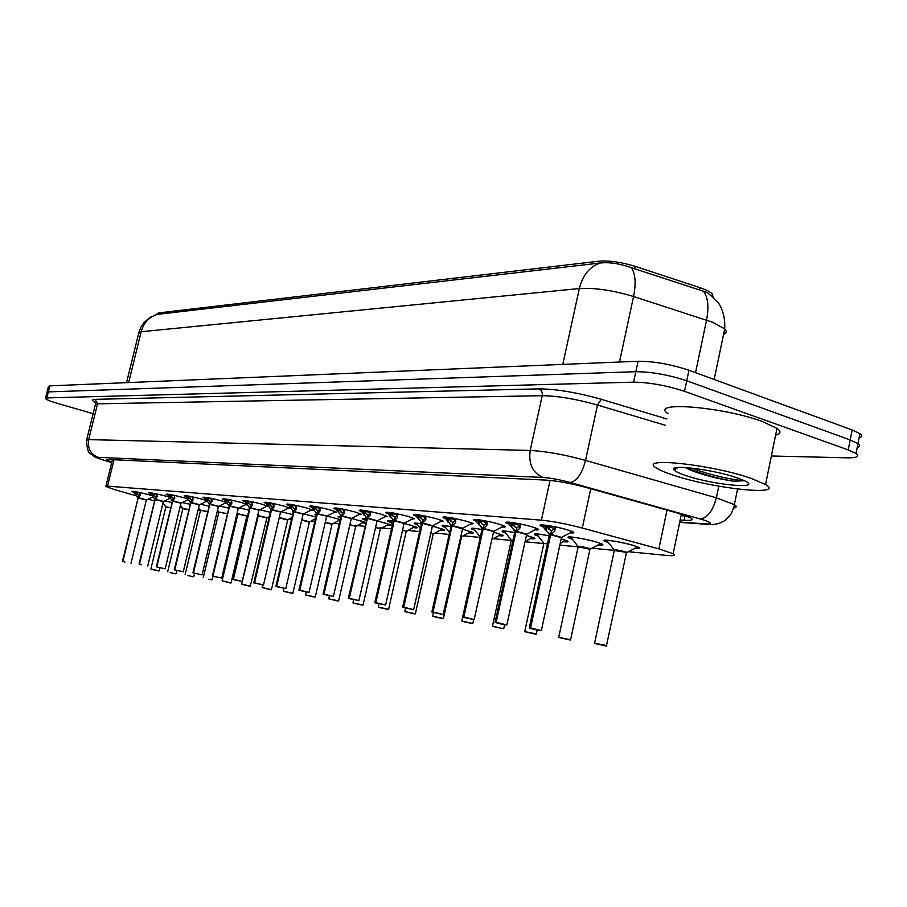 <?xml version="1.0" encoding="UTF-8"?>
<svg xmlns="http://www.w3.org/2000/svg" width="907" height="907" viewBox="0 0 907 907"><rect width="100%" height="100%" fill="white"/><g stroke="black" fill="none" stroke-linecap="round" stroke-linejoin="round"><path stroke-width="1.36" d="M542.805 526.797L540.821 525.913C535.901 523.339 555.481 526.219 567.385 529.847L573.201 531.978C574.619 532.863 573.609 533.157 570.152 532.874M508.51 523.883L506.525 522.999C502.036 520.607 520.595 523.396 532.137 526.876L538.089 529.053C539.359 529.858 538.384 530.13 535.164 529.847M475.982 521.128L473.998 520.233C469.905 518.01 487.535 520.72 498.725 524.053L504.802 526.275C505.936 527.012 504.995 527.25 501.979 526.99M445.11 518.521L443.115 517.625C443.784 516.23 451.754 517.489 467.014 521.389L473.193 523.634L470.484 524.269M415.757 516.038L413.762 515.142C414.488 513.861 422.197 515.097 436.879 518.849L443.138 521.106L440.53 521.672M387.822 513.679L385.826 512.784C386.597 511.593 394.057 512.818 408.207 516.434L414.533 518.702L412.027 519.212M361.19 511.435L359.195 510.539C360 509.439 367.233 510.641 380.895 514.133L387.278 516.412L384.851 516.865M335.794 509.292L333.787 508.396C334.626 507.387 341.644 508.566 354.841 511.933L361.269 514.224L358.923 514.632M311.532 507.251L309.525 506.355C310.398 505.426 317.201 506.582 329.955 509.847L336.429 512.126L334.161 512.489M288.335 505.301L286.329 504.417C287.213 503.544 293.834 504.689 306.181 507.841L312.677 510.119L310.489 510.437M266.125 503.442L264.13 502.557C265.025 501.752 271.465 502.875 283.438 505.925L289.957 508.192L287.825 508.487M244.867 501.65L242.861 500.766C243.779 500.029 250.037 501.129 261.647 504.088L268.177 506.355L266.114 506.605M224.471 499.938L222.476 499.065C223.394 498.374 229.494 499.462 240.763 502.331L246.897 504.349M204.903 498.306L202.907 497.433C203.837 496.787 209.778 497.852 220.73 500.641L226.331 502.41M186.105 496.73L184.11 495.868C185.039 495.256 190.833 496.31 201.49 499.02L206.501 500.551M168.044 495.211L166.049 494.36C166.979 493.793 172.636 494.825 182.999 497.467L187.715 498.884M150.664 493.759L148.669 492.909C149.598 492.388 155.12 493.408 165.221 495.97L169.552 497.251M133.93 492.365L131.946 491.515C132.876 491.027 138.261 492.025 148.113 494.53L152.093 495.687M608.552 542.737L604.674 541.207C599.164 538.418 620.864 541.592 633.471 545.447L639.152 547.533C640.841 548.576 639.39 548.86 634.764 548.384M572.498 539.382L568.757 537.885C563.735 535.289 584.278 538.361 596.511 542.069L602.35 544.2C603.881 545.164 602.475 545.413 598.132 544.948M538.305 536.196L534.699 534.745C533.214 533.327 538.044 533.69 549.2 535.856C539.064 533.94 535.187 533.724 537.556 535.232L543.622 542.987M561.206 538.781L567.453 541.037C568.836 541.921 567.476 542.148 563.394 541.706M505.845 533.169L502.365 531.763C500.97 530.504 505.086 530.776 514.7 532.579C506.14 531.037 502.954 530.912 505.12 532.239L511.072 539.869M526.445 535.323L534.325 538.032C535.572 538.849 534.246 539.041 530.334 538.599M474.985 530.3L471.617 528.94C470.336 527.829 473.794 528.01 481.991 529.495C474.905 528.282 472.332 528.248 474.27 529.393L480.12 536.887M491.435 539.529L500.857 534.631L493.476 532.069L502.829 535.164C503.963 535.935 502.637 536.094 498.861 535.652M445.609 527.579L442.355 526.241C441.187 525.278 444.045 525.391 450.938 526.582C445.201 525.663 443.194 525.697 444.918 526.684L449.577 532.681M462.185 529.008L472.842 532.432C473.873 533.157 472.57 533.293 468.919 532.851M417.617 524.983L414.454 523.69C413.411 522.851 415.735 522.897 421.415 523.827C416.937 523.192 415.451 523.282 416.937 524.11L420.36 528.52M432.424 526.117L444.271 529.824C445.212 530.504 443.908 530.618 440.371 530.176M390.894 522.511L387.833 521.253C386.926 520.527 388.752 520.516 393.309 521.219C390.01 520.833 388.99 520.969 390.237 521.661L392.538 524.62M404.227 523.418L417.005 527.33C417.866 527.965 416.574 528.067 413.15 527.613M365.385 520.153L362.415 518.929C361.632 518.316 363.004 518.26 366.519 518.747M377.097 520.799L390.951 524.949C391.745 525.55 390.475 525.629 387.142 525.176M340.647 517.784L338.107 516.707L340.953 516.412M351.531 518.385L365.668 522.455M316.294 515.267L314.831 514.575L316.543 514.212M326.962 516.049L340.227 519.609M293.029 512.818L293.176 512.16M303.573 513.85L315.885 517.013M281.17 511.741L292.303 514.507M259.708 509.734L270.331 512.308M239.119 507.818L248.983 510.142M219.347 505.97L228.507 508.09M200.356 504.213L208.859 506.129M182.103 502.512L189.982 504.258M164.53 500.891L171.842 502.478M712.993 296.827L712.358 293.925C710.362 291.861 706.247 289.798 700.023 287.712L635.195 266.341C621.397 262.134 609.3 260.411 598.881 261.193L158.237 312.96L156.378 314.582M179.915 507.512L182.545 508.056M628.392 551.717L666.6 555.401C673.935 556.059 676.112 555.503 673.13 553.735L658.89 548.882L582.294 528.055C566.444 523.906 552.817 521.276 541.4 520.164L107.536 486.141L105.847 486.503L115.11 489.78L136.333 495.812M148.011 499.133L154.337 500.936M198.009 510.233L200.492 510.471M217.068 512.07L218.836 512.24M236.92 513.974L237.906 514.076M257.599 515.97L258.268 515.856L241.704 584.085L250.82 586.251M268.54 517.024L269.209 517.092M289.39 519.042L291.532 519.246M311.124 521.128L314.854 521.491M333.776 523.316L339.252 523.849M355.193 525.38L364.795 526.309M379.84 527.761L391.563 528.883M408.161 530.493L419.669 531.593M435.247 533.101L449.18 534.438M463.636 535.833L480.177 537.432M493.419 538.713L511.106 540.413M525.04 541.751L543.644 543.554M559.846 545.107L577.906 546.853M591.886 548.202L614.039 550.334M188.407 499.904L187.692 499.825M207.25 501.526L206.127 501.424M226.852 503.192L225.321 503.079M247.26 504.882L245.298 504.814M339.944 520.799L338.481 520.607M365.51 523.146L362.278 522.84M180.89 505.902L180.323 505.823M723.559 334.434C726.666 333.118 727.051 331.27 724.716 328.878C725.668 311.407 717.925 302.02 717.052 301.237L707.358 292.53L631.329 267.69C619.855 263.586 609.504 262.021 600.287 262.996L157.206 314.389L149.916 317.439L143.998 322.563L140.902 327.166L138.896 332.347M45.52 398.128L46.915 392.572L48.332 391.892L635.83 371.689C651.679 371.813 668.652 374.84 686.724 380.793L850.199 439.929L857.965 443.568C860.494 445.405 860.233 446.72 857.183 447.502M47.028 392.13L48.411 386.586L49.84 385.872L638.063 361.247C653.924 361.258 670.885 364.274 688.935 370.26L852.172 429.963L859.938 433.659C862.455 435.541 862.183 436.891 859.133 437.718M93.115 413.683L58.014 403.536C50.599 401.359 46.393 399.692 45.407 398.57L46.813 397.912L633.596 382.153C649.435 382.38 666.407 385.441 684.513 391.336L848.215 449.895L856.004 453.489C859.847 456.493 856.854 457.944 847.013 457.831L771.358 455.994M46.915 392.572L48.332 391.892L635.83 371.689C651.679 371.813 668.652 374.84 686.724 380.793L850.199 439.929L857.965 443.568L859.938 433.659M680.171 519.983L684.105 520.267C691.576 520.731 693.821 519.96 690.851 517.965L676.849 512.874L587.056 487.683C571.195 483.431 557.533 480.903 546.059 480.098L108.182 459.464L106.493 459.962L111.799 462.241M158.793 570.979L153.294 569.766L159.224 570.911L159.949 567.895M170.539 507.852L165.811 507.002M159.235 570.877L150.879 568.961L158.668 570.957M139.848 492.535L140.211 495.188L138.295 497.977L140.075 494.043M122.74 561.229L124.985 562.079L122.468 561.229L138.136 497.966L133.352 491.367M143.884 499.235L138.295 497.977M138.136 497.966L138.85 495.675M122.899 561.252L138.125 498.022L122.468 561.195M135.324 491.651L138.737 495.494M137.286 492.286L138.59 492.682M136.64 492.694L133.748 492.116M175.72 573.825L170.097 572.578L175.697 573.814M188.667 509.768L182.84 508.702L188.667 509.768M175.697 573.825L170.097 572.578L175.595 573.791M193.293 576.773L187.545 575.503L193.27 576.761M206.773 511.571L200.481 510.346M211.354 579.8L208.916 579.142M208.905 579.188L211.524 579.834M225.276 513.362L218.825 512.104M230.525 583.02L227.861 582.305M227.85 582.362L231.047 582.94L246.851 516.015L237.917 514.02L244.505 515.233M246.829 516.117L237.917 513.747L246.965 515.856M231.058 582.895L222.09 580.854L230.389 582.986M156.798 493.93L157.149 496.628L155.154 499.485L157.013 495.437M139.361 563.939L141.605 564.8L139.077 563.95L154.984 499.53L150.063 492.728M160.868 500.766L155.154 499.485M154.984 499.474L155.721 497.138M139.531 563.973L155.131 499.542L163.305 501.662M155.131 499.576L139.088 563.916M152.614 493.113L155.596 496.945M154.054 493.669L155.369 494.077M152.784 496.696L153.408 494.1L150.471 493.499M174.416 495.392L174.745 498.113L172.659 501.049L174.609 496.889M156.639 566.773L158.872 567.635L156.333 566.773L172.489 501.083L167.421 494.156M178.498 502.353L172.659 501.049M172.489 501.027L173.237 498.657M156.9 566.977L165.176 568.791L156.741 566.954M156.809 566.796L172.647 501.106L180.946 503.26M172.636 501.129L156.344 566.739M170.017 494.53L173.112 498.465M171.468 495.109L172.806 495.528M170.21 498.204L170.845 495.551L167.84 494.939M192.738 496.9L192.885 500.154L190.867 502.671L192.896 498.408M174.597 569.709L176.82 570.571L174.28 569.709L190.697 502.648L185.47 495.63M196.842 503.997L190.867 502.671M190.697 502.648L191.456 500.233M174.87 569.913L183.282 571.761L174.711 569.891M174.779 569.732L190.855 502.727L199.279 504.916M190.844 502.761L174.28 569.664M188.112 496.004L191.32 500.029M189.586 496.605L190.924 497.036M188.316 499.757L188.973 497.059L185.89 496.435M750.611 478.182L765.553 484.508C786.029 496.514 712.494 488.556 673.266 475.143C665.364 472.547 659.786 470.189 656.532 468.057C636.691 456.686 710.045 464.123 750.611 478.182M668.006 413.671C648.516 400.996 721.995 406.529 762.22 421.483L776.993 428.342C781.324 431.551 780.87 433.795 775.621 435.077M686.134 475.642C679.581 473.477 675.579 471.606 674.116 470.041C667.189 463.919 712.392 469.27 736.552 477.638L744.193 480.597C764.386 489.769 713.99 485.2 686.134 475.642M685.125 467.502L690.998 470.336C704.467 475.404 718.593 479.009 733.378 481.175L744.545 480.767M738.423 478.272L732.244 476.277M688.186 469.112L686.554 467.638C700.918 473.794 716.519 478.306 733.378 481.175M691.984 468.103C709.07 475.155 737.652 480.914 743.989 480.506M247.554 585.661L244.13 584.97L247.566 585.605M264.515 517.171L258.268 515.856L266.839 518.056M241.693 584.131L250.128 586.296M257.713 515.505L267.111 517.727L268.71 516.945L266.964 517.806M270.842 589.777L268.087 589.04M268.075 589.096L271.408 589.697M285.354 519.189L279.209 517.874L287.666 520.085M279.209 517.874L287.689 519.983L271.42 589.652L262.112 587.543L270.683 589.743M279.288 517.546L287.95 519.745L291.952 517.409M292.269 593.371L289.48 592.622M289.458 592.679L292.87 593.303M307.065 521.287L301.714 520.085L309.378 522.205M283.517 591.307L292.111 593.337M301.793 519.768L309.672 521.854L315.534 518.555M211.796 498.476L211.921 501.798L209.812 504.349L210.447 501.684L211.932 499.995M193.293 572.759L195.493 573.632L192.942 572.77L209.63 504.337L204.234 497.172M215.923 505.721L209.812 504.349M209.63 504.337L210.401 501.877M193.576 572.975L202.114 574.857L193.395 572.952M193.474 572.793L209.8 504.417L218.496 506.389M209.789 504.451L192.953 572.725M206.932 497.546L210.265 501.662M211.875 499.201L208.417 498.17M207.159 501.39L207.828 498.635L204.676 498M231.648 500.12L231.739 503.51L229.539 506.106L230.185 503.385L231.75 501.639M212.76 575.945L214.948 576.829L212.385 575.945L229.346 506.095L223.78 498.771M235.786 507.501L229.539 506.106M229.346 506.095L230.14 503.589M213.043 576.16L221.739 578.065L212.862 576.138M212.952 575.968L229.528 506.174L238.36 508.192M229.516 506.208L212.397 575.9M226.546 499.145L229.993 503.362M226.693 499.247L226.693 500.131L224.222 499.61M231.727 500.891L228.031 499.791M227.464 500.256L226.693 500.131L226.194 502.229M252.339 501.832L252.395 505.29L250.094 507.943L250.751 505.154L252.407 503.351M232.714 579.426L249.901 507.92L244.153 500.449M256.5 509.36L250.094 507.943M249.901 507.92L250.695 505.38M233.054 579.256L239.561 580.865L233.156 579.46M233.348 579.482L250.083 508.011M250.071 508.045L249.459 508.113L232.668 579.21M247.021 500.823L250.559 505.142M252.418 502.659L248.461 501.48M247.226 504.836L247.906 501.968L244.595 501.299M314.627 597.123L311.781 596.352M311.77 596.421L315.251 597.044M329.717 523.486L325.228 522.432L332.007 524.416M305.716 595.026L314.457 597.078M325.307 522.103L332.313 524.042L340.204 519.711M337.96 601.035L335.08 600.253M335.057 600.321L338.617 600.967M353.356 525.777L349.819 524.915M328.901 598.903L337.778 600.99M355.873 526.355L364.172 521.831M359.399 604.391L355.385 603.597L359.41 604.323M378.06 528.169L375.555 527.534M353.14 602.962L362.165 605.082M380.555 528.758L389.114 524.121M387.856 609.402L380.702 607.837L388.581 609.334M403.898 530.674L402.527 530.312M378.48 607.202L387.663 609.357M406.37 531.264L415.191 526.514M411.517 613.121L407.209 612.27L411.54 613.041M405.032 611.658L414.363 613.835M433.399 533.894L442.503 529.03M273.925 503.612L273.937 507.149L271.533 509.847L272.202 507.002L273.948 505.142M253.847 582.884L271.329 509.836L265.388 502.195M278.098 511.31L271.533 509.847M271.329 509.836L272.145 507.24M254.221 582.713L260.887 584.357L254.323 582.918M254.527 582.952L271.522 509.915L280.648 512.013M271.51 509.949L270.864 510.029L253.813 582.668M268.291 502.557L271.998 506.99M273.993 504.507L269.776 503.238M268.551 506.684L269.243 503.748L265.842 503.068M296.464 505.471L296.442 509.088L293.925 511.843L294.594 508.94L296.453 507.013M275.921 586.5L293.709 511.82L287.564 504.009M300.636 513.339L293.925 511.843M293.709 511.82L294.537 509.178M276.318 586.33L283.165 588.019L276.431 586.534M276.635 586.568L293.902 511.911L303.187 514.042M293.891 511.956L293.21 512.036L275.887 586.273M290.557 504.371L294.378 508.918M296.532 506.435L292.02 505.086M291.521 505.584L288.029 504.904M320.012 507.421L319.944 511.106L317.314 513.929L318.006 510.947L319.967 508.963M298.993 590.276L317.087 513.906L310.727 505.913M324.207 515.448L317.314 513.929M317.087 513.906L317.938 511.208M299.423 590.106L306.453 591.829L299.537 590.321M299.752 590.355L317.291 513.997L326.735 516.174M317.291 514.042L316.554 514.133L298.959 590.049M313.811 506.276L317.779 510.936M320.08 508.453L315.262 507.002M314.071 510.607L314.774 507.535L311.192 506.82M344.66 509.462L344.547 513.226L341.78 516.106L342.483 513.067L344.558 511.004M323.119 594.221L341.542 516.083L334.955 507.909M348.855 517.67L341.78 516.106M341.542 516.083L342.415 513.339M323.595 594.062L330.806 595.831L323.708 594.278M323.935 594.312L341.758 516.185L340.975 516.321L323.096 593.994M338.141 508.26L342.245 513.045M344.717 510.562L339.558 509.02M338.39 512.704L339.116 509.564L335.431 508.827M370.464 511.525L370.305 515.448L367.403 518.385L368.106 515.278L370.328 513.135M367.369 518.509L360.317 509.995M377.04 521.026L367.403 518.385M367.154 518.373L368.049 515.561M348.39 598.359L367.131 518.441L348.379 598.132M348.9 598.201L356.315 600.015L349.025 598.416M349.263 598.45L367.38 518.464L374.67 519.994M363.628 510.346L367.868 515.255M370.521 512.772L364.999 511.117M363.854 514.893L364.591 511.684L360.805 510.936M439.464 617.803L434.997 616.93L439.487 617.724M461.504 537.057L460.529 536.422L461.504 537.046M432.854 616.318L442.344 618.529M461.72 536.649L471.107 531.672M468.794 622.724L464.157 621.805L468.817 622.633M462.06 621.216L471.719 623.449M492.524 626.193L499.632 627.78M499.61 627.882L502.784 628.676M512.999 540.379L511.106 540.311M492.75 626.352L502.58 628.63M525.096 541.524L532.726 537.295M535.289 634.129L532.058 633.211M532.035 633.313L536.275 634.084M547.477 543.815L543.644 543.452M560.209 543.418L565.923 540.334M565.344 540.459L565.991 540.357M566.195 639.038L569.471 639.866C571.251 640.127 570.866 639.923 568.304 639.242L566.217 638.925M587.872 548.508L578.11 547.012L587.872 548.508L589.879 549.574M559.063 637.474L569.233 639.809M590.072 549.109L600.888 543.531M594.618 643.256L604.697 645.115L606.76 645.716L605.559 645.92C607.452 646.203 607.1 645.999 604.527 645.308L602.248 644.945M602.225 645.07L605.559 645.92M624.413 552.057L614.277 550.526L624.413 552.057L626.363 553.134M626.544 552.646L637.746 546.932M397.527 513.725L397.311 517.784L394.25 520.777L394.976 517.591L397.334 515.369M374.886 602.69L393.989 520.754L386.904 512.183M404.068 523.475L394.25 520.777M393.989 520.754L394.908 517.897M375.441 602.531L383.071 604.402L375.566 602.758M375.815 602.804L394.239 520.856L401.722 522.421M394.228 520.901L393.343 521.037L374.874 602.463M390.339 512.534L394.715 517.568M397.561 515.085L391.665 513.328M391.302 513.895L387.391 513.135M425.95 516.174L425.655 520.221L422.435 523.294L423.172 520.017L425.689 517.716M402.697 607.248L422.163 523.271L414.794 514.473M432.435 526.049L422.435 523.294M422.163 523.271L423.104 520.346M403.309 607.089L411.154 609.005L403.422 607.316M403.683 607.361L422.424 523.373L421.472 523.566L402.697 607.01M430.122 524.983L422.424 523.362M418.376 514.825L422.9 519.994M425.859 517.5L419.635 515.641M418.546 519.609L419.306 516.242L415.293 515.448M455.813 518.645L455.439 522.795L452.049 525.935L452.797 522.579L455.473 520.176M431.925 612.032L432.582 611.874L451.765 525.901L444.09 516.888M462.241 528.747L452.049 525.935M451.765 525.901L452.718 522.92M432.582 611.874L440.666 613.846L432.707 612.112M432.979 612.157L452.026 526.015L459.962 527.659M452.015 526.06L451.017 526.23L431.925 611.794M447.831 517.228L452.514 522.545M455.597 520.04L449.022 518.067M447.967 522.149L448.75 518.691L444.6 517.874M487.229 521.242L486.776 525.493L483.204 528.702L483.964 525.266L486.832 522.772M462.683 617.055L463.386 616.907L482.898 528.679L475.189 520.142M493.589 531.593L483.204 528.702M482.898 528.679L483.885 525.629M463.386 616.907L471.731 618.937L463.511 617.145M463.806 617.202L483.182 528.781L491.356 530.482M483.17 528.838L482.093 529.03L462.683 616.817M478.817 519.768L483.658 525.232M486.878 522.715L479.928 520.629M503.634 525.867L502.841 526.548M478.919 524.813L479.701 521.264L475.427 520.437M520.323 523.872L519.79 528.339L516.015 531.627L516.786 528.089L519.858 525.493M495.086 622.361L495.857 622.213L515.698 531.604L507.648 522.817M526.604 534.586L516.015 531.627M515.698 531.604L516.707 528.475M495.857 622.213L497.455 623.166C505.947 625.138 508.283 625.524 504.451 624.311L495.982 622.463M524.416 533.452L515.992 531.706L496.163 622.27L506.866 624.934M511.457 522.443L516.468 528.067M519.824 525.527L512.466 523.316M512.319 523.974L507.886 523.124M555.265 526.865L554.63 531.343L550.628 534.711L551.411 531.083L554.71 528.373M529.269 627.961L530.107 627.814L550.288 534.677L541.876 525.652M561.433 537.738L550.628 534.711M550.288 534.677L551.32 531.491M530.107 627.814L530.232 628.063C528.486 627.825 528.94 628.052 531.604 628.766C540.323 630.796 542.783 631.193 538.985 629.968L530.232 628.063M530.55 628.12L550.606 534.801L559.302 536.593M550.594 534.858L549.359 535.096L529.291 627.712M545.889 525.255L551.082 531.048M554.585 528.498L546.785 526.162M545.878 530.584L546.694 526.842L542.125 525.958M341.531 516.162L340.907 516.185M422.152 523.35L421.37 523.384M681.168 515.176L683.901 515.04M158.237 312.96L157.897 314.332M598.881 261.193L598.439 263.223M635.195 266.341L634.651 268.869M700.023 287.712L699.501 290.206M681.338 515.187L684.876 515.947L681.066 515.686M114.01 459.736L107.536 486.141M550.05 480.393L541.4 520.164M590.74 488.726L582.294 528.055M667.019 510.119L658.89 548.882M714.16 379.489L724.716 328.878L712.494 322.212L633.562 296.521C612.826 290.308 594.754 287.644 579.335 288.539L141.152 331.735C143.669 322.767 149.02 316.985 157.206 314.389M600.287 262.996C589.652 266.669 582.668 275.184 579.335 288.539L562.782 364.399M631.329 267.69C635.444 273.631 636.181 283.245 633.562 296.521L619.504 362.018M128.658 382.573L141.152 331.735L138.658 333.357L126.526 382.663M703.492 291.374C708.05 297.349 709.07 306.929 706.553 320.114L695.533 372.664M852.172 429.963L848.215 449.895M49.84 385.872L46.813 397.912M638.063 361.247L633.596 382.153M688.935 370.26L684.513 391.336M679.74 522.024L704.83 523.838C712.607 524.167 712.12 522.851 703.344 519.87L570.356 482.513C559.721 479.656 550.572 477.966 542.896 477.433L98.273 457.343C95.825 457.355 97.537 458.262 103.432 460.053L111.742 462.513M103.432 460.053L95.382 457.309L89.793 453.228C88.104 452.502 87.004 448.228 86.505 440.394L88.671 439.623L530.198 450.439C545.561 451.221 564.007 454.543 585.537 460.393L716.36 497.818L734.364 504.587C737.028 506.333 736.801 507.467 733.695 508.011M718.763 486.175L716.36 497.818C712.947 510.72 707.607 517.772 700.34 518.974M95.416 402.391C91.675 400.497 91.573 399.488 95.133 399.341L539.03 388.865C556.399 389.024 577.169 392.504 601.318 399.318L666.894 418.966M98.273 457.343C90.564 454.305 87.355 448.398 88.671 439.623L97.537 403.808L95.314 404.828L86.653 439.816M570.356 482.513C576.954 481.027 582.022 473.658 585.537 460.393L597.464 405.032C576.058 399.012 557.635 395.906 542.205 395.69L97.537 403.808L95.133 399.341M665.545 425.338L597.464 405.032L601.318 399.318M542.896 477.433C532.647 472.853 528.418 463.851 530.198 450.439L542.205 395.69C542.647 392.357 541.592 390.089 539.03 388.865M708.435 524.405L704.83 523.838M685 515.958L684.105 520.267M165.845 506.99L170.607 507.58M138.465 497.762L146.458 499.882M138.283 498.034L146.333 500.052L130.993 563.224M152.852 496.821L146.322 500.12M135.506 494.485L135.925 491.775M136.005 495.256L136.628 492.705M140.075 495.607L140.211 495.041M182.863 508.623L188.735 509.473M182.817 508.634L188.667 509.757M200.526 510.324L207.578 511.48M218.87 512.092L227.192 513.611M212.057 579.72L212.873 576.274M155.335 499.258L163.441 501.412M170.187 498.181L163.317 501.582L147.75 565.979M151.9 492.989L152.705 493.159M152.263 495.925L152.648 493.147M157.002 497.059L157.149 496.469M172.852 500.811L181.071 503.011M188.203 499.576L180.958 503.17L165.165 568.836M169.144 494.383L170.119 494.587M169.666 497.41L170.074 494.576M174.597 498.578L174.745 497.954M191.071 502.433L199.415 504.666M206.932 501.038L199.302 504.825L183.259 571.807M187.103 495.846L188.237 496.084M187.772 498.952L188.18 496.072M192.885 500.154L193.044 499.485M257.724 515.856L267.111 517.727M301.714 520.085L309.502 521.944M283.449 591.262L292.882 593.235L309.4 522.081M313.833 516.4L315.874 517.058M210.016 504.111L218.632 506.321L225.979 502.761M218.383 506.548L202.102 574.902M225.673 502.161L226.41 502.523M205.787 497.365L207.079 497.626M206.592 500.562L207.034 497.603M211.921 501.798L212.091 501.083M229.754 505.868L238.507 508.113L245.978 504.473M238.258 508.339L221.716 578.122M245.638 503.827L246.5 504.167M225.276 498.952L226.637 499.235M226.784 503.079L227.453 500.267M231.739 503.51L231.92 502.75M250.321 507.693L259.062 510.063M233.246 579.29L242.169 581.478M250.083 507.999L258.96 510.21L266.805 506.265M266.443 505.573L267.361 505.925M245.582 500.607L247.192 500.97M246.625 503.975L247.078 500.913M252.395 505.29L252.577 504.485M325.228 522.432L332.132 524.144M305.636 594.969L315.273 596.987L332.041 524.28M336.259 518.362L340.125 519.756M349.898 524.575L355.759 526.445M328.81 598.835L338.64 600.899L355.669 526.582L358.254 525.187M340.703 517.523L340.93 516.548M359.625 520.414L363.968 521.956M375.634 527.194L380.441 528.849M353.016 602.883L363.038 605.06M366.009 520.958L364.75 519.326L366.507 518.827M383.99 522.534L388.888 524.269M402.606 529.96L406.257 531.355M378.344 607.112L388.615 609.255L406.189 531.479M409.408 524.734L414.952 526.684M430.904 532.897L433.285 533.985M404.873 611.545L415.338 613.812M435.938 527.012L442.242 529.2M271.771 509.598L280.83 511.911L288.539 508.135M254.425 582.748L263.495 584.981M288.131 507.376L289.129 507.773M266.783 502.331L268.449 502.682M267.928 505.8L268.393 502.671M273.937 507.149L274.141 506.287M294.163 511.582L303.38 513.94L311.214 510.085M276.533 586.364L285.762 588.632M310.772 509.269L311.849 509.689M288.925 504.145L290.705 504.507M290.807 508.6L291.51 505.596M290.161 507.693L290.648 504.496M296.442 509.088L296.646 508.169M317.575 513.668L326.951 516.06L334.91 512.115M299.65 590.14L309.038 592.452M316.498 514.008L317.076 513.974M334.422 511.231L335.59 511.695M312.076 506.038L313.958 506.423M313.403 509.677L313.901 506.412M319.944 511.106L320.182 510.119M342.052 515.834L351.36 518.396M323.822 594.096L333.391 596.455M341.769 516.174L351.281 518.521L359.682 514.246M359.161 513.294L360.43 513.781M336.293 508.022L338.277 508.43M337.699 511.752L338.22 508.419M344.547 513.226L344.796 512.16M367.686 518.112L377.153 520.731M349.15 598.235L358.889 600.638M366.473 518.475L367.142 518.441M385.056 515.437L386.325 516.128L385.634 516.48M361.666 510.097L363.741 510.516M363.14 513.929L363.673 510.505M370.305 515.448L370.566 514.292M460.62 536.037L461.606 536.74M432.673 616.193L443.376 618.517M463.636 529.382L470.835 531.853M461.856 621.068L472.808 623.449M511.31 540.255L513.079 539.982M504.598 624.764L503.736 628.63M526.445 535.345L532.386 537.545M543.894 543.395L547.556 543.418M524.779 631.578L536.32 633.948L537.159 630.059M561.195 538.837L565.549 540.617M578.235 546.694C574.687 545.141 589.153 547.873 590.366 548.996L589.901 549.234M558.757 637.258L570.208 639.786M577.918 546.762L589.947 549.257L600.479 543.849M577.918 546.286L571.716 538.384C563.168 534.62 597.588 541.06 600.4 543.769L600.525 543.395M614.356 550.175C610.796 548.599 625.535 551.343 626.873 552.51L614.062 550.254M614.073 549.755L607.747 541.728C598.575 537.749 634.004 544.223 637.179 547.125L626.431 552.782L606.42 645.852M394.556 520.505L404.182 523.169M375.702 602.577L385.611 605.026M393.253 520.867L393.978 520.833M412.197 517.693L413.581 518.43L412.821 518.815M388.264 512.274L390.418 512.716M390.543 517.194L391.291 513.906M389.795 516.208L390.361 512.704M397.311 517.784L397.595 516.502M422.753 522.999L432.537 525.731M403.57 607.134L413.671 609.64M440.666 520.04L442.185 520.845L441.346 521.264M416.177 514.564L418.422 515.017M417.776 518.589L418.354 515.006M425.655 520.221L425.973 518.815M452.389 525.641L462.672 528.237L443.16 614.481M432.866 611.919L443.115 614.538L432.151 612.18M450.892 526.026L451.754 525.981M470.574 522.511L472.23 523.373L471.323 523.838M445.518 516.967L447.831 517.443M447.162 521.106L447.763 517.432M455.439 522.795L455.79 521.219M483.556 528.407L493.68 531.264M463.692 616.953L474.18 619.572M481.957 528.804L482.887 528.758M502.036 525.108L503.85 526.037L493.646 531.309L474.146 619.628L462.933 617.236M476.379 519.496L478.771 519.983M478.08 523.747L478.703 519.972M486.776 525.493L487.172 523.713M516.389 531.321L526.695 534.246M535.164 527.829L537.148 528.826L536.037 529.405M508.895 522.171L511.355 522.67M511.514 527.625L512.308 523.985M510.63 526.525L511.287 522.647M519.79 528.339L520.244 526.298M551.025 534.393L561.512 537.386L571.047 532.409M530.436 627.871L541.06 630.569M549.166 534.813L550.277 534.767M570.084 530.697L572.34 531.559M543.202 524.983L545.719 525.493M544.971 529.45L545.651 525.482M554.63 531.343L555.152 528.951M540.821 525.913L541.025 524.96M506.525 522.999L506.707 522.137M473.998 520.233L474.168 519.462M443.115 517.625L443.274 516.922M413.762 515.142L413.909 514.507M385.826 512.784L385.951 512.206M604.674 541.207L604.89 540.187M568.757 537.885L568.961 536.955M534.699 534.745L534.881 533.906M502.365 531.763L502.535 531.003M414.454 523.69L414.59 523.124M712.358 293.925L712.12 295.081M112.434 459.656L105.926 486.152M681.372 514.212L673.13 553.735M856.004 453.489L857.965 443.568M679.672 522.341L707.086 524.325C712.857 524.79 717.437 524.235 720.816 522.647C724.047 520.584 723.763 522.704 731.144 513.838C735.055 504.621 733.99 506.321 734.364 504.587L737.561 489.043M95.496 404.114L95.484 402.379M102.638 459.883L111.72 462.57M150.879 568.927L165.822 507.058M165.743 506.696L162.954 503.079M137.977 494.859L137.218 493.782M167.693 571.727L182.84 508.702M176.173 573.712L176.922 570.605M182.749 508.328L180.448 505.335M185.13 574.641L200.504 510.403M193.769 576.659L194.552 573.394M200.413 510.029L198.622 507.693M203.259 577.668L218.848 512.183M218.757 511.786L217.521 510.188M247.724 515.482L246.851 516.015M222.102 580.809L237.917 514.02M237.827 513.623L237.192 512.806M154.802 496.288L153.975 495.097M172.273 497.773L171.355 496.458M190.243 502.399L189.812 501.832M190.436 499.315L189.427 497.852M765.553 484.508L776.993 428.342M677.96 467.479L674.116 470.041M266.862 517.965L250.264 586.33M262.123 587.498L262.701 585.026M287.95 519.745L289.696 518.895M283.403 591.047L283.993 588.507M309.672 521.854L311.577 520.913M209.154 504.088L208.701 503.487M209.336 500.913L208.213 499.303M228.836 505.834L228.36 505.21M229.018 502.58L227.759 500.777M232.77 579.46L242.18 581.421L258.96 510.21M249.357 507.659L248.858 507.013M249.516 504.326L248.121 502.308M305.602 594.754L306.215 592.112M332.313 524.042L334.411 523.01M328.776 598.62L329.4 595.876M383.196 527.455L380.362 528.962L363.061 604.98L362.324 605.116M352.993 602.667L353.651 599.788M409.306 529.813L406.177 531.468M378.321 606.896L379.013 603.869M436.675 532.262L433.217 534.087L415.372 613.722L414.544 613.88M404.851 611.318L405.576 608.132M253.926 582.929L263.518 584.924L280.546 512.149M270.762 509.564L270.229 508.884M270.91 506.129L269.334 503.873M276.011 586.557L285.784 588.575L303.097 514.178M293.097 511.548L292.542 510.834M293.233 508.022L291.43 505.448M299.095 590.344L309.06 592.384L326.645 516.298M316.441 513.623L315.863 512.874M316.554 510.006L314.128 506.525M323.243 594.3L333.413 596.375L351.281 518.521M340.851 515.8L340.25 515.006M340.953 512.07L338.504 508.566M386.427 515.981L377.085 520.833L358.911 600.547L348.537 598.461M366.417 518.067L365.77 517.239M366.496 514.235L364.036 510.698M465.393 534.801L461.55 536.831L443.41 618.415L442.537 618.574M432.662 615.966L433.421 612.565M473.658 619.696L472.853 623.336L471.923 623.506M461.856 620.841L462.672 617.134M491.877 539.325L495.562 537.443M492.524 625.955L511.242 540.515M525.142 541.32L527.375 540.175M525.04 631.771L534.96 634.084M524.79 631.34L543.815 543.678M560.22 543.338L565.662 540.232M589.947 549.257L570.605 639.673L569.483 639.866M558.78 637.02L578.11 547.012M594.947 643.482L605.23 645.863M594.629 643.006L614.277 550.526M413.683 518.271L404.114 523.271L385.645 604.935L375.056 602.815M393.207 520.448L392.538 519.586M393.275 516.502L390.781 512.943M442.287 520.675L432.492 525.822L413.626 609.708L402.901 607.384M421.324 522.954L420.621 522.035M421.37 518.883L418.864 515.301M462.672 528.237L472.332 523.192M450.858 525.584L450.121 524.62M450.881 521.378L448.353 517.772M481.923 528.339L481.141 527.33M481.934 524.008L479.384 520.38M537.227 528.622L526.672 534.268L506.843 624.991L495.369 622.565M495.097 622.111L514.836 531.978M514.654 531.253L513.827 530.187M514.632 526.774L512.07 523.135M529.586 628.188L541.343 630.648L561.512 537.398M549.166 534.325L548.293 533.203M549.12 529.699L546.547 526.049"/></g></svg>
